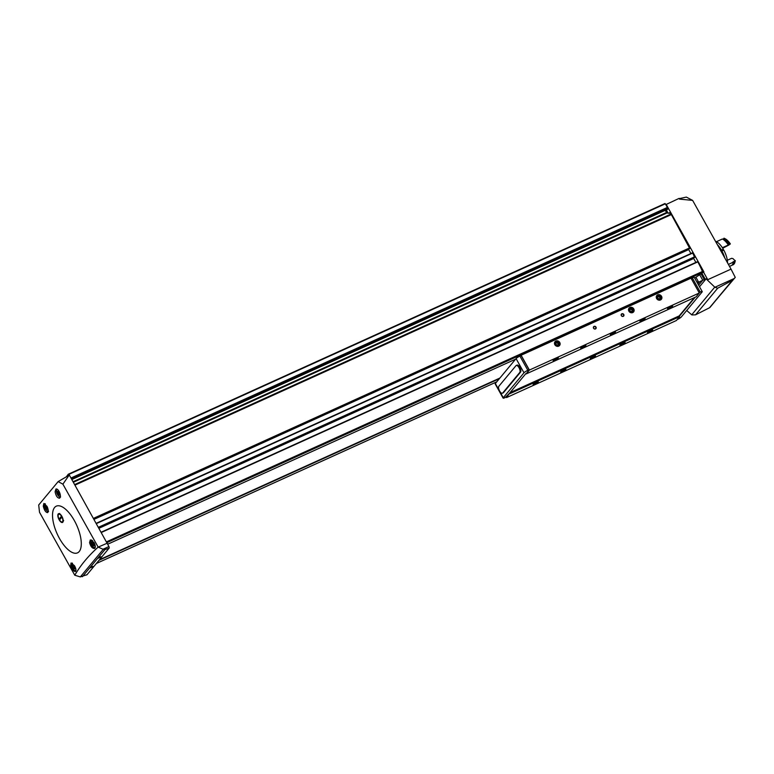 <?xml version="1.0" encoding="UTF-8"?>
<svg xmlns="http://www.w3.org/2000/svg" width="774" height="774" viewBox="0 0 774 774"><rect width="100%" height="100%" fill="white"/><g stroke="black" fill="none" stroke-linecap="round" stroke-linejoin="round"><path stroke-width="1.16" d="M39.513 512.272L74.778 575.227C80.66 565.136 88.449 555.771 98.163 547.112L62.897 484.166L58.147 481.612L38.7 504.987L39.513 512.272M59.472 538.452A25.648 10.681 -114.4 0 0 81.057 546.937A25.648 10.681 -114.4 0 0 64.319 508.218A25.648 10.681 -114.4 0 0 52.758 512.088A25.648 10.681 -114.4 0 0 59.472 538.452M55.109 491.78L55.931 489.013C56.995 488.713 58.127 489.652 59.298 491.819C60.672 495.021 60.749 497.15 59.53 498.195C57.45 498.108 55.98 495.97 55.109 491.78M43.276 506.157L43.866 503.477L47.021 506.38C48.404 509.582 48.588 511.662 47.582 512.62C45.734 512.427 44.292 510.279 43.276 506.157M89.552 542.613L90.306 539.923L93.973 542.477C95.541 545.467 95.724 547.489 94.515 548.514C92.329 548.514 90.674 546.55 89.552 542.613M70.647 565.533L71.063 562.998L74.449 565.678C76.075 568.648 76.394 570.602 75.417 571.531C73.511 571.396 71.924 569.393 70.647 565.533M714.905 287.27L734.158 278.534L732.417 280.256L717.672 288.228L714.905 287.27L706.111 278.843L702.705 280.294L698.632 285.19M696.745 281.804L698.651 282.171L702.705 280.294M108.931 546.55A1.577 0.658 65.6 0 1 109.086 548.176L104.945 549.579L103 549.24L108.931 546.55L69.331 475.062L58.147 481.612M69.118 475.159L62.897 484.166M107.373 543.135L98.163 547.112M109.086 548.176L87.027 574.695L80.312 576.911L74.778 575.227M734.158 278.534L735.252 277.382L731.033 269.12L692.624 200.398L686.335 197.089L679.243 198.647M735.252 277.382L709.555 307.742L695.536 314.834L691.888 314.941L686.702 310.49M692.624 200.398L679.504 199.112L679.098 198.386L665.804 204.646L664.982 203.523L68.305 474.23M666.114 204.268L703.905 271.877L694.665 278.089M731.033 269.12L707.755 279.685L703.489 272.061M98.404 547.199L103 549.24M93.17 566.597L89.978 567.932L93.17 566.597M101.171 556.97L97.988 558.306L101.171 556.97M66.38 476.765L68.257 474.239L69.002 475.226M692.546 252.779L96.286 523.282L692.546 252.779L694.742 257.403L98.782 527.762L694.762 257.394M669.142 212.889L671.348 214.572L689.789 248.502L93.818 518.87L689.789 248.502M70.976 478.003L667.362 207.442L665.804 204.646M697.519 261.67L101.249 532.173L697.8 261.893A37.491 15.606 65.6 0 1 702.424 271.49L702.144 272.854M667.362 207.442L666.656 209.59M94.08 519.344L688.715 249.586L688.599 249.044M688.715 249.586L690.911 253.524M99.053 528.245L693.688 258.477L693.562 257.936M693.688 258.477L695.884 262.415M666.279 209.938L668.175 213.324L669.81 212.579L668.175 213.324L665.447 210.934L668.484 208.506M59.124 519.751A4.799 1.993 -114.4 0 0 63.11 521.579A4.799 1.993 -114.4 0 0 62.336 517.255A4.799 1.993 -114.4 0 0 59.588 513.81A4.799 1.993 -114.4 0 0 57.837 515.087A4.799 1.993 -114.4 0 0 59.124 519.751M100.814 556.729L98.046 558.199M92.812 566.355L90.036 567.826M58.863 492.08L57.566 491.277L57.547 492.574L58.766 494.905L59.637 495.137L58.863 492.08M47.591 507.725L45.55 505.722L45.782 507.812L47.63 509.582L47.707 508.063M93.219 542.845L91.922 542.042L91.903 543.338L93.122 545.68L93.993 545.902L93.219 542.845M74.052 565.891L72.756 565.088L72.737 566.384L73.956 568.716L74.826 568.948L74.052 565.891M99.517 559.689L499.888 378.051M504.677 372.294L510.617 365.154M520.679 355.759L521.115 355.247L529.397 370.069L526.204 373.91L529.087 369.73L521.154 355.547L519.905 356.117A3.454 0.619 150.8 0 0 516.064 358.604L495.341 383.527A3.454 0.619 150.8 0 0 495.186 383.914L503.11 398.107A3.454 0.619 150.8 0 0 505.103 397.633L509.466 393.327L506.515 397.584L506.254 397.12M647.625 332.491A2.961 0.532 -29.2 0 1 650.141 330.74A2.961 0.532 -29.2 0 1 652.569 329.879A2.961 0.532 -29.2 0 1 650.334 331.843A2.961 0.532 -29.2 0 1 647.49 332.714A2.961 0.532 -29.2 0 1 647.625 332.491M533.267 384.378A2.961 0.532 -29.2 0 1 535.782 382.617A2.961 0.532 -29.2 0 1 538.211 381.756A2.961 0.532 -29.2 0 1 535.976 383.73A2.961 0.532 -29.2 0 1 533.131 384.601A2.961 0.532 -29.2 0 1 533.267 384.378M620.061 345.001A2.961 0.532 -29.2 0 1 622.577 343.25A2.961 0.532 -29.2 0 1 624.995 342.389A2.961 0.532 -29.2 0 1 622.77 344.353A2.961 0.532 -29.2 0 1 619.916 345.223A2.961 0.532 -29.2 0 1 620.061 345.001M560.831 371.868A2.961 0.532 -29.2 0 1 563.356 370.117A2.961 0.532 -29.2 0 1 565.775 369.256A2.961 0.532 -29.2 0 1 563.54 371.22A2.961 0.532 -29.2 0 1 560.695 372.091A2.961 0.532 -29.2 0 1 560.831 371.868M590.446 358.439A2.961 0.532 -29.2 0 1 593.203 356.553A2.961 0.532 -29.2 0 1 595.477 355.876A2.961 0.532 -29.2 0 1 593.155 357.791A2.961 0.532 -29.2 0 1 590.31 358.768A2.961 0.532 -29.2 0 1 590.446 358.439M694.413 297.593L679.185 315.908L679.611 316.663L676.418 320.504L506.515 397.584M679.611 316.663L509.698 393.753M529.397 370.069L699.299 292.988L691.018 278.166L521.115 355.247M621.329 315.618A1.48 1.316 39.8 0 0 623.786 315.889A1.48 1.316 39.8 0 0 622.557 313.683A1.48 1.316 39.8 0 0 621.329 315.618M593.552 328.224A1.48 1.316 39.8 0 0 596.009 328.486A1.48 1.316 39.8 0 0 594.78 326.289A1.48 1.316 39.8 0 0 593.552 328.224M656.633 298.541A2.961 2.641 39.8 0 0 661.538 299.074A2.961 2.641 39.8 0 0 659.08 294.671A2.961 2.641 39.8 0 0 656.633 298.541M554.852 344.72A2.961 2.641 39.8 0 0 559.757 345.252A2.961 2.641 39.8 0 0 557.299 340.85A2.961 2.641 39.8 0 0 554.852 344.72M628.865 311.138A2.961 2.641 39.8 0 0 633.771 311.68A2.961 2.641 39.8 0 0 631.303 307.278A2.961 2.641 39.8 0 0 628.865 311.138M667.652 308.42A2.961 0.532 -29.2 0 1 670.168 306.668A2.961 0.532 -29.2 0 1 672.596 305.807A2.961 0.532 -29.2 0 1 670.361 307.771A2.961 0.532 -29.2 0 1 667.517 308.642A2.961 0.532 -29.2 0 1 667.652 308.42M553.284 360.307A2.961 0.532 -29.2 0 1 555.809 358.546A2.961 0.532 -29.2 0 1 558.228 357.685A2.961 0.532 -29.2 0 1 556.003 359.658A2.961 0.532 -29.2 0 1 553.149 360.529A2.961 0.532 -29.2 0 1 553.284 360.307M640.079 320.929A2.961 0.532 -29.2 0 1 642.604 319.178A2.961 0.532 -29.2 0 1 645.023 318.308A2.961 0.532 -29.2 0 1 642.788 320.281A2.961 0.532 -29.2 0 1 639.943 321.152A2.961 0.532 -29.2 0 1 640.079 320.929M580.858 347.797A2.961 0.532 -29.2 0 1 583.373 346.046A2.961 0.532 -29.2 0 1 585.802 345.175A2.961 0.532 -29.2 0 1 583.567 347.149A2.961 0.532 -29.2 0 1 580.723 348.019A2.961 0.532 -29.2 0 1 580.858 347.797M610.473 334.358A2.961 0.532 -29.2 0 1 613.231 332.481A2.961 0.532 -29.2 0 1 615.504 331.804A2.961 0.532 -29.2 0 1 613.182 333.71A2.961 0.532 -29.2 0 1 610.338 334.697A2.961 0.532 -29.2 0 1 610.473 334.358M699.299 292.988L696.116 296.829L526.204 373.91M679.185 315.908L510.027 392.641M695.168 297.255L679.369 316.247M677.202 319.556L677.511 319.42A3.454 0.619 150.8 0 0 681.343 316.934L702.076 292.011A3.454 0.619 150.8 0 0 702.231 291.624A3.454 0.619 150.8 0 0 700.238 292.088L699.086 292.611M702.231 291.624L694.297 277.431A3.454 0.619 150.8 0 0 692.314 277.905L691.163 278.417M509.466 393.327L525.972 373.484M529.087 369.73L527.829 370.301A3.454 0.619 150.8 0 0 523.998 372.797L503.264 397.72A3.454 0.619 150.8 0 0 503.11 398.107M516.79 365.318A3.947 1.645 65.6 0 1 517.051 365.115A3.947 1.645 65.6 0 1 520.012 367.669A3.947 1.645 65.6 0 1 520.573 372.091L503.468 392.66A3.947 1.645 65.6 0 1 503.206 392.863L502.394 393.231A3.947 1.645 65.6 0 1 499.433 390.677A3.947 1.645 65.6 0 1 498.862 386.255L515.968 365.686A3.947 1.645 65.6 0 1 516.239 365.483A3.947 1.645 65.6 0 1 519.19 368.047A3.947 1.645 65.6 0 1 519.76 372.468L502.655 393.028A3.947 1.645 65.6 0 1 502.394 393.231M585.076 345.291L581.197 347.458M644.297 318.424L640.417 320.591M557.512 357.801L553.623 359.968M671.871 305.914L667.991 308.091M565.049 369.362L561.169 371.53M624.279 342.495L620.4 344.672M537.485 381.872L533.605 384.039M651.843 329.995L647.964 332.162M593.697 328.215A1.209 1.084 39.8 0 0 595.641 328.534A1.209 1.084 39.8 0 0 593.774 326.986A1.209 1.084 39.8 0 0 593.697 328.215M621.474 315.618A1.209 1.084 39.8 0 0 623.409 315.937A1.209 1.084 39.8 0 0 621.541 314.379A1.209 1.084 39.8 0 0 621.474 315.618M632.135 311.496A1.712 1.519 -140.2 0 1 630.5 311.322L632.135 311.496L632.948 310.21A1.712 1.519 -140.2 0 1 632.135 311.496M629.678 309.852L630.5 311.322A1.712 1.519 -140.2 0 1 630.491 308.565L629.678 309.852M632.126 308.739A1.712 1.519 -140.2 0 1 632.948 310.21L632.126 308.739L630.491 308.565A1.712 1.519 -140.2 0 1 632.126 308.739L631.555 309.426L631.961 310.161L632.377 310.896L632.948 310.21M629.359 310.916A2.351 2.099 -140.2 0 1 631.313 307.839A2.351 2.099 -140.2 0 1 633.267 311.341A2.351 2.099 -140.2 0 1 629.359 310.916M632.377 310.896L632 311.496M630.036 309.261L631.555 309.426M629.872 309.532A1.48 1.316 -140.2 0 1 631.99 311.496M558.122 345.069A1.712 1.519 -140.2 0 1 556.487 344.894L558.122 345.069L558.944 343.782A1.712 1.519 -140.2 0 1 558.122 345.069M555.664 343.424L556.487 344.894A1.712 1.519 -140.2 0 1 556.487 342.137L555.664 343.424M558.122 342.311A1.712 1.519 -140.2 0 1 558.944 343.782L558.122 342.311L556.487 342.137A1.712 1.519 -140.2 0 1 558.122 342.311L557.551 343.008L558.364 344.469L558.944 343.782M555.355 344.488A2.351 2.099 -140.2 0 1 557.299 341.411A2.351 2.099 -140.2 0 1 559.254 344.914A2.351 2.099 -140.2 0 1 555.355 344.488M558.364 344.469L557.986 345.069A1.48 1.316 -140.2 0 0 556.729 342.911L557.551 343.008M556.032 342.843L556.729 342.911A1.48 1.316 -140.2 0 0 555.867 343.105M659.903 298.899A1.712 1.519 -140.2 0 1 658.268 298.716L659.903 298.899L660.725 297.613A1.712 1.519 -140.2 0 1 659.903 298.899M657.455 297.255L658.268 298.716A1.712 1.519 -140.2 0 1 658.268 295.968L657.455 297.255M659.903 296.142A1.712 1.519 -140.2 0 1 660.725 297.613L659.903 296.142L658.268 295.968A1.712 1.519 -140.2 0 1 659.903 296.142L659.332 296.829L660.145 298.3L660.725 297.613M657.136 298.319A2.351 2.099 -140.2 0 1 659.08 295.242A2.351 2.099 -140.2 0 1 661.035 298.735A2.351 2.099 -140.2 0 1 657.136 298.319M660.145 298.3L659.767 298.899A1.48 1.316 -140.2 0 0 658.51 296.742L659.332 296.829M657.813 296.665L658.51 296.742A1.48 1.316 -140.2 0 0 657.648 296.935M63.681 520.65L62.675 521.492A4.228 1.761 -114.4 0 0 61.736 516.606A4.228 1.761 -114.4 0 0 58.65 514.294L59.656 513.443M61.165 516.587L61.639 517.438L59.869 519.567L59.395 518.715L61.165 516.587M58.65 514.294L58.35 514.662A4.228 1.761 -114.4 0 0 58.224 514.991A4.228 1.761 -114.4 0 0 58.911 518.803A4.228 1.761 -114.4 0 0 61.33 521.831A4.228 1.761 -114.4 0 0 62.375 521.86L62.675 521.492M60.778 518.464L59.395 518.715M61.533 517.245L60.682 518.27M720.671 250.583L721.204 250.341A14.058 5.853 -114.4 0 0 718.117 246.006M723.971 256.484A14.058 5.853 -114.4 0 0 721.678 251.182L721.145 251.434M721.204 250.341L721.426 250.079A14.803 6.163 -114.4 0 0 717.372 244.671M724.716 257.819A14.803 6.163 -114.4 0 0 721.9 250.931L721.678 251.182M721.426 250.079L723.303 249.228A14.803 6.163 -114.4 0 0 715.476 241.294M727.55 262.879A14.803 6.163 -114.4 0 0 723.777 250.079L721.9 250.931M723.303 249.228L721.668 251.192M729.369 244.4A9.375 3.899 65.6 0 0 728.992 244.971L722.703 248.231M722.868 249.75A9.965 4.151 -114.4 0 0 723.071 250.389M724.125 238.208A14.793 6.163 -114.4 0 1 730.037 244.216L730.346 243.868A13.806 5.747 -114.4 0 0 725.441 238.885L723.719 238.392A14.793 6.163 -114.4 0 1 729.63 244.41A9.375 3.899 -114.4 0 0 729.263 244.4A14.106 5.873 -114.4 0 0 724.067 239.127L723.264 239.495M729.263 244.4L728.237 244.865M722.365 247.699L728.324 245A14.793 6.163 -114.4 0 0 722.403 238.992L716.443 241.691M724.067 239.127A9.375 3.899 -114.4 0 0 723.719 238.392M732.833 264.882A14.793 6.163 -114.4 0 0 733.046 264.805A14.793 6.163 -114.4 0 0 734.932 262.144L735.213 261.051A13.806 5.747 -114.4 0 0 735.3 260.674A9.375 3.899 65.6 0 1 733.017 258.622L731.653 258.303L727.328 260.267M735.3 260.674L734.681 261.544A14.793 6.163 -114.4 0 1 732.63 264.989A14.793 6.163 -114.4 0 1 731.933 265.192M734.932 262.144A14.793 6.163 -114.4 0 0 735.097 261.36M732.775 264.108A14.106 5.873 -114.4 0 0 734.255 261.341L732.949 261.931A9.375 3.899 65.6 0 0 733.375 262.134L728.392 264.398M729.514 266.401L731.324 265.579A14.793 6.163 -114.4 0 0 733.375 262.134M706.111 278.843L699.522 286.777M699.657 281.881L697.945 283.942M103.242 549.346L80.312 576.911M104.945 549.579L82.373 576.707M714.75 287.135L691.724 314.805M732.417 280.256L709.555 307.742M717.672 288.228L695.536 314.834M732.852 279.917L709.952 307.452M98.492 527.249L694.888 256.687M96.44 523.563L692.827 253.001M93.528 518.348L689.915 247.786M74.962 485.134L671.348 214.572M68.605 474.51L665.33 203.804M106.628 541.79L702.424 271.49M101.404 532.454L697.8 261.893M107.838 544.151L515.6 359.165L107.838 544.161M107.054 542.564L702.492 272.429M99.488 559.728L499.859 378.089M96.373 563.472L496.744 381.834M98.975 560.337L499.356 378.699M71.256 478.516L667.459 208.042M71.547 479.029L666.598 209.077M71.827 479.532L666.414 209.793M73.056 481.728L666.753 212.386M73.366 482.27L667.372 212.792M74.652 484.582L670.932 214.079M93.751 518.754L689.992 248.27M98.724 527.655L694.965 257.162M698.651 282.171L695.884 277.227M702.782 280.256L699.812 274.954M704.292 279.646L701.128 273.986M704.998 278.795L701.834 273.135M60.314 496.976A4.189 1.742 65.6 0 1 59.501 496.734M56.541 490.203A4.189 1.742 65.6 0 1 57.121 489.274A4.189 1.742 65.6 0 1 57.237 489.236L57.121 489.274C56.202 489.216 56.202 490.764 57.121 493.938C59.066 496.927 60.217 497.924 60.585 496.918M60.362 496.656A3.899 1.625 65.6 0 1 56.85 493.202A3.899 1.625 65.6 0 1 57.866 489.758M48.201 511.421A4.189 1.742 65.6 0 1 47.495 511.179M44.534 504.648A4.189 1.742 65.6 0 1 45.047 503.748M48.22 511.188A3.899 1.625 65.6 0 1 44.931 507.889A3.899 1.625 65.6 0 1 45.405 504.048M95.25 547.411A4.189 1.742 65.6 0 1 94.931 547.682A4.189 1.742 65.6 0 1 93.857 547.499M90.897 540.968A4.189 1.742 65.6 0 1 91.467 540.049A4.189 1.742 65.6 0 1 91.545 540.01L91.467 540.049C90.548 539.981 90.548 541.529 91.477 544.702C93.412 547.692 94.563 548.689 94.931 547.682L95.221 547.547M94.583 543.648A3.899 1.625 65.6 0 1 94.051 547.557A3.899 1.625 65.6 0 1 90.877 542.835A3.899 1.625 65.6 0 1 92.706 540.852M75.958 570.593A4.189 1.742 65.6 0 1 75.765 570.719A4.189 1.742 65.6 0 1 74.691 570.544M71.73 564.014A4.189 1.742 65.6 0 1 72.156 563.172M75.949 569.587A3.899 1.625 65.6 0 1 72.65 568.358A3.899 1.625 65.6 0 1 72.514 563.404M59.724 493.706L58.34 494.334M59.134 492.757L57.798 493.367M58.853 491.993L57.615 492.545L58.853 491.993M74.914 567.516L73.53 568.145M74.323 566.568L72.988 567.168M94.07 544.47L92.696 545.099M93.48 543.522L92.145 544.132M47.707 508.15L46.324 508.779M47.117 507.202L45.782 507.812M700.238 292.088L692.314 277.905M527.829 370.301L519.905 356.117M523.998 372.797L516.064 358.604M503.264 397.72L495.341 383.527M519.76 372.468L520.573 372.091M502.655 393.028L503.468 392.66M68.257 474.239L664.982 203.523M96.344 563.501L496.724 381.863M86.436 575.005L86.92 574.782M48.569 511.362C48.201 512.359 47.05 511.372 45.105 508.383C44.186 505.209 44.186 503.661 45.105 503.719M72.301 563.085C71.382 563.017 71.392 564.575 72.311 567.739C74.246 570.738 75.407 571.725 75.765 570.719L75.958 570.641M59.54 494.402L58.93 494.683M74.72 568.213L74.111 568.484M93.886 545.167L93.277 545.447M47.524 508.847L46.914 509.128M516.239 365.483L517.051 365.115"/></g></svg>
